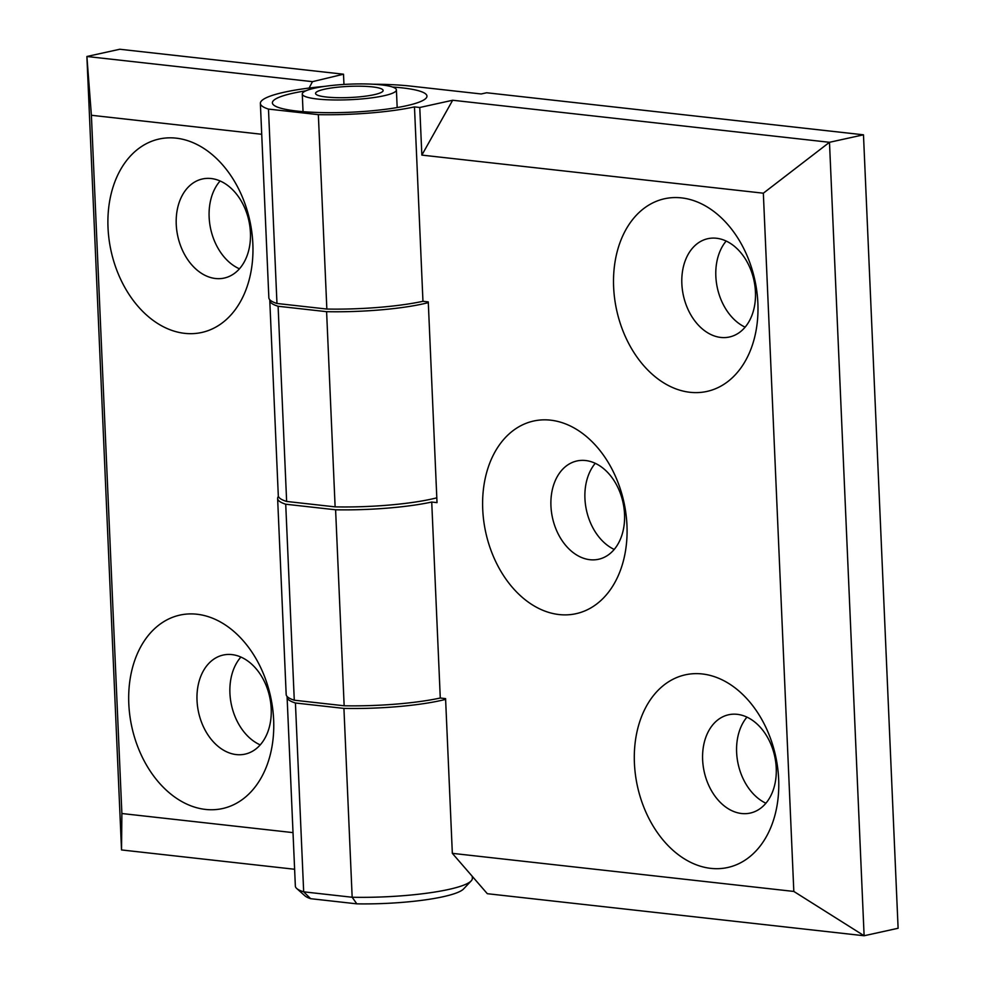 <?xml version="1.0" encoding="UTF-8"?>
<svg xmlns="http://www.w3.org/2000/svg" width="985" height="985" viewBox="0 0 985 985"><rect width="100%" height="100%" fill="white"/><g stroke="black" fill="none" stroke-linecap="round" stroke-linejoin="round"><path stroke-width="1.48" d="M252.85 243.837A99.042 71.006 77.6 0 1 184.7 333.349A99.042 71.006 77.6 0 1 108.018 227.683A99.042 71.006 77.6 0 1 176.18 138.159A99.042 71.006 77.6 0 1 252.85 243.837M176.241 224.383A50.727 36.371 -102.4 0 0 224.235 278.065A50.727 36.371 -102.4 0 0 250.424 232.657A50.727 36.371 -102.4 0 0 202.43 178.975A50.727 36.371 -102.4 0 0 176.241 224.383M239.441 268.806A50.727 36.371 77.6 0 1 209.14 217.143A50.727 36.371 77.6 0 1 220.111 180.981M260.237 744.882A50.727 36.371 77.6 0 1 229.924 693.218A50.727 36.371 77.6 0 1 240.906 657.057M197.025 700.458A50.727 36.371 -102.4 0 0 245.019 754.141A50.727 36.371 -102.4 0 0 271.207 708.732A50.727 36.371 -102.4 0 0 223.213 655.05A50.727 36.371 -102.4 0 0 197.025 700.458M273.645 719.912A99.042 71.006 77.6 0 1 205.483 809.424A99.042 71.006 77.6 0 1 128.801 703.758A99.042 71.006 77.6 0 1 196.963 614.234A99.042 71.006 77.6 0 1 273.645 719.912M121.881 813.524L121.524 849.944L86.889 56.49L91.396 115.282L121.881 813.524L293.013 832.62M287.177 696.567A88.576 14.627 -2.5 0 0 287.103 697.257A88.576 14.627 -2.5 0 0 295.426 702.995L343.925 708.4L352.162 897.249L356.829 903.848L310.669 898.689A80.524 13.298 177.5 0 1 304.968 895.857L296.707 888.482A88.576 14.627 -2.5 0 0 303.675 891.831L352.162 897.249A88.576 14.627 177.5 0 0 471.199 880.873A88.576 14.627 177.5 0 0 472.344 878.374L472.246 876.318M445.614 699.375A88.576 14.627 177.5 0 1 343.925 708.4M286.635 501.451A88.576 14.627 177.5 0 1 278.299 495.714L269.779 300.524A88.576 14.627 -2.5 0 0 278.102 306.261L286.635 501.451L335.122 506.869L326.601 311.679A88.576 14.627 177.5 0 0 428.29 302.641M269.853 299.834A88.576 14.627 -2.5 0 0 269.779 300.524M436.811 497.831A88.576 14.627 177.5 0 1 335.122 506.869M278.102 306.261L326.601 311.679M343.506 74.207L312.467 81.656L86.889 56.49L119.788 49.25L343.506 74.207L343.962 84.439M312.467 81.656L309.105 88.047M261.714 134.28L91.396 115.282M294.613 869.262L121.524 849.944M356.829 903.848A80.524 13.298 -2.5 0 0 463.603 888.926L471.199 880.873M295.426 702.995L303.675 891.831L310.669 898.689M287.103 697.257L295.352 886.094A88.576 14.627 -2.5 0 0 296.707 888.482M315.582 93.144A33.822 5.59 177.5 0 1 349.946 86.335A33.822 5.59 177.5 0 1 383.128 90.472A33.822 5.59 177.5 0 1 383.103 90.755A33.822 5.59 177.5 0 1 348.739 97.564A33.822 5.59 177.5 0 1 315.557 93.427A33.822 5.59 177.5 0 1 315.582 93.144M302.321 93.612A47.108 7.782 -2.5 0 0 302.272 94.006A47.108 7.782 -2.5 0 0 348.493 99.768A47.108 7.782 -2.5 0 0 396.364 90.288A47.108 7.782 -2.5 0 0 396.401 89.894A47.108 7.782 -2.5 0 0 350.18 84.131A47.108 7.782 -2.5 0 0 302.321 93.612M550.603 420.164A98.648 70.723 77.6 0 1 626.965 525.399A98.648 70.723 77.6 0 1 559.086 614.554A98.648 70.723 77.6 0 1 482.724 509.307A98.648 70.723 77.6 0 1 550.603 420.164M589.904 559.702A50.334 36.076 -102.4 0 0 598.56 559.271A50.334 36.076 -102.4 0 0 624.022 508.285A50.334 36.076 -102.4 0 0 585.582 460.524A50.334 36.076 -102.4 0 0 576.927 460.968A50.334 36.076 -102.4 0 0 551.465 511.954A50.334 36.076 -102.4 0 0 589.904 559.702M681.509 197.886A98.648 70.723 77.6 0 1 757.871 303.134A98.648 70.723 77.6 0 1 689.992 392.289A98.648 70.723 77.6 0 1 613.63 287.041A98.648 70.723 77.6 0 1 681.509 197.886M720.811 337.436A50.334 36.076 -102.4 0 0 729.466 336.993A50.334 36.076 -102.4 0 0 754.929 286.007A50.334 36.076 -102.4 0 0 716.477 238.259A50.334 36.076 -102.4 0 0 707.833 238.69A50.334 36.076 -102.4 0 0 682.371 289.688A50.334 36.076 -102.4 0 0 720.811 337.436M741.594 813.511A50.334 36.076 -102.4 0 0 750.25 813.068A50.334 36.076 -102.4 0 0 775.712 762.082A50.334 36.076 -102.4 0 0 737.272 714.334A50.334 36.076 -102.4 0 0 728.617 714.765A50.334 36.076 -102.4 0 0 703.155 765.764A50.334 36.076 -102.4 0 0 741.594 813.511M702.293 673.962A98.648 70.723 77.6 0 1 778.655 779.209A98.648 70.723 77.6 0 1 710.776 868.364A98.648 70.723 77.6 0 1 634.414 763.116A98.648 70.723 77.6 0 1 702.293 673.962M392.559 87.025A77.359 12.768 177.5 0 1 426.456 97.675A77.359 12.768 177.5 0 1 406.226 105.801A77.359 12.768 177.5 0 1 326.023 112.659A77.359 12.768 177.5 0 1 273.017 104.373A77.359 12.768 177.5 0 1 293.111 93.181A77.359 12.768 177.5 0 1 305.855 90.817M863.476 134.81L898.111 928.264L864.116 935.75L487.316 893.703L452.337 853.342L793.824 891.437L864.116 935.75L829.481 142.296L763.338 193.195L421.851 155.101L452.669 100.248L829.481 142.296L863.476 134.81L486.664 92.762L481.185 93.969L410.523 86.089A89.389 14.763 -2.5 0 0 373.438 84.242M324.668 86.372A89.389 14.763 -2.5 0 0 284.32 92.196A89.389 14.763 -2.5 0 0 260.372 103.388A89.389 14.763 -2.5 0 0 268.474 109.089L318.352 114.654A89.389 14.763 -2.5 0 0 414.476 106.897L419.77 107.488L452.669 100.248M614.221 549.433A50.334 36.076 77.6 0 1 586.494 510.39A50.334 36.076 77.6 0 1 595.26 463.319M421.851 155.101L419.77 107.488M793.824 891.437L763.338 193.195M278.435 496.391A89.389 14.763 -2.5 0 0 277.622 498.521L286.179 694.511A89.389 14.763 -2.5 0 0 294.281 700.212L285.724 504.221L335.602 509.787A89.389 14.763 -2.5 0 0 431.725 502.042L437.02 502.633L428.266 301.89L422.959 301.299L414.476 106.897M294.281 700.212L344.159 705.777L335.602 509.787M277.622 498.521A89.389 14.763 -2.5 0 0 285.724 504.221M344.159 705.777A89.389 14.763 -2.5 0 0 440.283 698.02L431.725 502.042M440.283 698.02L445.577 698.611L452.337 853.342M260.372 103.388L268.856 297.778A89.389 14.763 -2.5 0 0 276.97 303.478L268.474 109.089M276.97 303.478L326.848 309.044L318.352 114.654M326.848 309.044A89.389 14.763 -2.5 0 0 422.959 301.299M765.911 803.231A50.334 36.076 77.6 0 1 738.184 764.188A50.334 36.076 77.6 0 1 746.95 717.117M745.116 327.155A50.334 36.076 77.6 0 1 717.4 288.125A50.334 36.076 77.6 0 1 726.167 241.042M302.272 94.006L303.048 111.662M396.401 89.894L397.177 107.55"/></g></svg>
